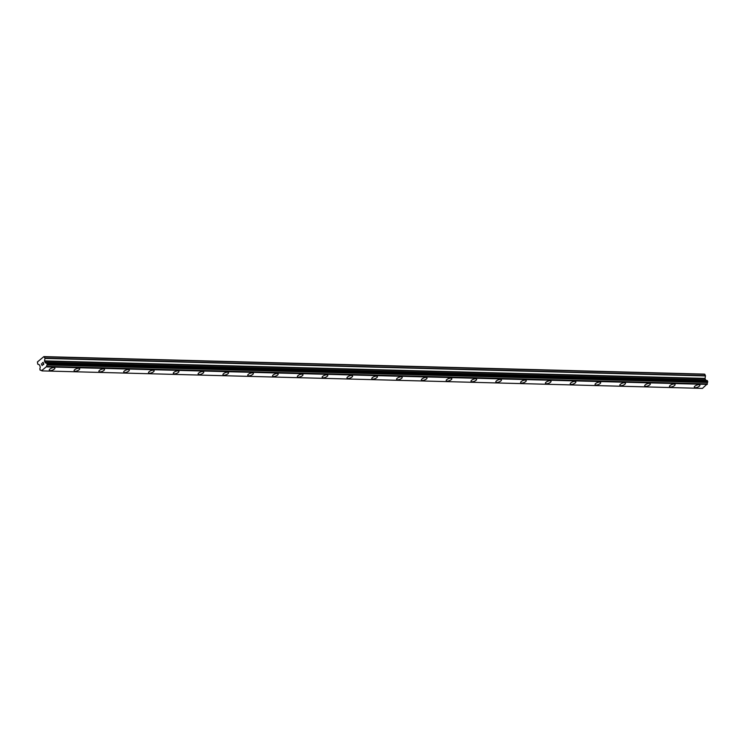 <?xml version="1.0" encoding="UTF-8"?>
<svg xmlns="http://www.w3.org/2000/svg" width="745" height="745" viewBox="0 0 745 745"><rect width="100%" height="100%" fill="white"/><g stroke="black" fill="none" stroke-linecap="round" stroke-linejoin="round"><path stroke-width="1.12" d="M54.879 368.03A2.989 1.117 -21 0 1 53.463 369.688A2.989 1.117 -21 0 1 50.288 370.591A2.989 1.117 -21 0 1 49.291 370.172A2.989 1.117 -21 0 1 50.707 368.505A2.989 1.117 -21 0 1 53.891 367.602A2.989 1.117 -21 0 1 54.879 368.03A2.989 1.117 -21 0 1 53.463 369.688A2.989 1.117 -21 0 1 50.288 370.6A2.989 1.117 -21 0 1 49.291 370.172M79.687 368.682A2.989 1.117 -21 0 1 78.272 370.349A2.989 1.117 -21 0 1 75.096 371.252A2.989 1.117 -21 0 1 74.1 370.824A2.989 1.117 -21 0 1 75.515 369.166A2.989 1.117 -21 0 1 78.7 368.263A2.989 1.117 -21 0 1 79.687 368.682A2.989 1.117 -21 0 1 78.272 370.349A2.989 1.117 -21 0 1 75.096 371.252A2.989 1.117 -21 0 1 74.1 370.833M104.496 369.343A2.989 1.117 -21 0 1 103.08 371.001A2.989 1.117 -21 0 1 99.904 371.904A2.989 1.117 -21 0 1 98.908 371.485A2.989 1.117 -21 0 1 100.324 369.827A2.989 1.117 -21 0 1 103.508 368.915A2.989 1.117 -21 0 1 104.496 369.343A2.989 1.117 -21 0 1 103.08 371.01A2.989 1.117 -21 0 1 99.904 371.913A2.989 1.117 -21 0 1 98.908 371.485M129.304 369.995A2.989 1.117 -21 0 1 127.889 371.662A2.989 1.117 -21 0 1 124.704 372.565A2.989 1.117 -21 0 1 123.717 372.146A2.989 1.117 -21 0 1 125.132 370.479A2.989 1.117 -21 0 1 128.317 369.576A2.989 1.117 -21 0 1 129.304 370.004A2.989 1.117 -21 0 1 127.889 371.662A2.989 1.117 -21 0 1 124.713 372.565A2.989 1.117 -21 0 1 123.717 372.146M154.113 370.656A2.989 1.117 -21 0 1 152.697 372.323A2.989 1.117 -21 0 1 149.512 373.226A2.989 1.117 -21 0 1 148.525 372.798A2.989 1.117 -21 0 1 149.941 371.14A2.989 1.117 -21 0 1 153.125 370.237A2.989 1.117 -21 0 1 154.113 370.656A2.989 1.117 -21 0 1 152.697 372.323A2.989 1.117 -21 0 1 149.522 373.226A2.989 1.117 -21 0 1 148.525 372.798M178.921 371.317A2.989 1.117 -21 0 1 177.506 372.975A2.989 1.117 -21 0 1 174.321 373.878A2.989 1.117 -21 0 1 173.334 373.459A2.989 1.117 -21 0 1 174.749 371.792A2.989 1.117 -21 0 1 177.934 370.889A2.989 1.117 -21 0 1 178.921 371.317A2.989 1.117 -21 0 1 177.506 372.975A2.989 1.117 -21 0 1 174.33 373.888A2.989 1.117 -21 0 1 173.334 373.459M203.73 371.969A2.989 1.117 -21 0 1 202.314 373.636A2.989 1.117 -21 0 1 199.129 374.539A2.989 1.117 -21 0 1 198.142 374.111A2.989 1.117 -21 0 1 199.558 372.453A2.989 1.117 -21 0 1 202.742 371.55A2.989 1.117 -21 0 1 203.73 371.969A2.989 1.117 -21 0 1 202.314 373.636A2.989 1.117 -21 0 1 199.129 374.539A2.989 1.117 -21 0 1 198.142 374.12M228.538 372.63A2.989 1.117 -21 0 1 227.123 374.288A2.989 1.117 -21 0 1 223.938 375.191A2.989 1.117 -21 0 1 222.951 374.772A2.989 1.117 -21 0 1 224.366 373.115A2.989 1.117 -21 0 1 227.551 372.202A2.989 1.117 -21 0 1 228.538 372.63A2.989 1.117 -21 0 1 227.123 374.297A2.989 1.117 -21 0 1 223.938 375.201A2.989 1.117 -21 0 1 222.951 374.772M253.347 373.282A2.989 1.117 -21 0 1 251.931 374.949A2.989 1.117 -21 0 1 248.746 375.853A2.989 1.117 -21 0 1 247.759 375.433A2.989 1.117 -21 0 1 249.175 373.767A2.989 1.117 -21 0 1 252.359 372.863A2.989 1.117 -21 0 1 253.347 373.292A2.989 1.117 -21 0 1 251.931 374.949A2.989 1.117 -21 0 1 248.746 375.853A2.989 1.117 -21 0 1 247.759 375.433M278.155 373.943A2.989 1.117 -21 0 1 276.74 375.61A2.989 1.117 -21 0 1 273.555 376.514A2.989 1.117 -21 0 1 272.568 376.085A2.989 1.117 -21 0 1 273.983 374.428A2.989 1.117 -21 0 1 277.168 373.524A2.989 1.117 -21 0 1 278.155 373.943A2.989 1.117 -21 0 1 276.74 375.61A2.989 1.117 -21 0 1 273.555 376.514A2.989 1.117 -21 0 1 272.568 376.085M302.964 374.605A2.989 1.117 -21 0 1 301.539 376.262A2.989 1.117 -21 0 1 298.363 377.166A2.989 1.117 -21 0 1 297.376 376.747A2.989 1.117 -21 0 1 298.792 375.08A2.989 1.117 -21 0 1 301.976 374.176A2.989 1.117 -21 0 1 302.964 374.605A2.989 1.117 -21 0 1 301.548 376.262A2.989 1.117 -21 0 1 298.363 377.175A2.989 1.117 -21 0 1 297.376 376.747M327.772 375.257A2.989 1.117 -21 0 1 326.347 376.923A2.989 1.117 -21 0 1 323.172 377.827A2.989 1.117 -21 0 1 322.185 377.398A2.989 1.117 -21 0 1 323.6 375.741A2.989 1.117 -21 0 1 326.776 374.837A2.989 1.117 -21 0 1 327.772 375.257A2.989 1.117 -21 0 1 326.357 376.923A2.989 1.117 -21 0 1 323.172 377.827A2.989 1.117 -21 0 1 322.185 377.408M352.581 375.918A2.989 1.117 -21 0 1 351.156 377.575A2.989 1.117 -21 0 1 347.98 378.488A2.989 1.117 -21 0 1 346.993 378.06A2.989 1.117 -21 0 1 348.409 376.402A2.989 1.117 -21 0 1 351.584 375.489A2.989 1.117 -21 0 1 352.581 375.918A2.989 1.117 -21 0 1 351.165 377.585A2.989 1.117 -21 0 1 347.98 378.488A2.989 1.117 -21 0 1 346.993 378.06M377.389 376.57A2.989 1.117 -21 0 1 375.964 378.237A2.989 1.117 -21 0 1 372.789 379.14A2.989 1.117 -21 0 1 371.802 378.721A2.989 1.117 -21 0 1 373.217 377.054A2.989 1.117 -21 0 1 376.393 376.151A2.989 1.117 -21 0 1 377.389 376.579A2.989 1.117 -21 0 1 375.974 378.237A2.989 1.117 -21 0 1 372.789 379.149A2.989 1.117 -21 0 1 371.802 378.721M402.198 377.231A2.989 1.117 -21 0 1 400.773 378.898A2.989 1.117 -21 0 1 397.597 379.801A2.989 1.117 -21 0 1 396.61 379.373A2.989 1.117 -21 0 1 398.026 377.715A2.989 1.117 -21 0 1 401.201 376.812A2.989 1.117 -21 0 1 402.198 377.231A2.989 1.117 -21 0 1 400.782 378.898A2.989 1.117 -21 0 1 397.597 379.801A2.989 1.117 -21 0 1 396.61 379.373M427.006 377.892A2.989 1.117 -21 0 1 425.581 379.55A2.989 1.117 -21 0 1 422.406 380.453A2.989 1.117 -21 0 1 421.419 380.034A2.989 1.117 -21 0 1 422.834 378.367A2.989 1.117 -21 0 1 426.01 377.464A2.989 1.117 -21 0 1 427.006 377.892A2.989 1.117 -21 0 1 425.591 379.55A2.989 1.117 -21 0 1 422.406 380.462A2.989 1.117 -21 0 1 421.419 380.034M451.805 378.544A2.989 1.117 -21 0 1 450.39 380.211A2.989 1.117 -21 0 1 447.214 381.114A2.989 1.117 -21 0 1 446.227 380.695A2.989 1.117 -21 0 1 447.643 379.028A2.989 1.117 -21 0 1 450.818 378.125A2.989 1.117 -21 0 1 451.815 378.544A2.989 1.117 -21 0 1 450.399 380.211A2.989 1.117 -21 0 1 447.214 381.114A2.989 1.117 -21 0 1 446.227 380.695M476.614 379.205A2.989 1.117 -21 0 1 475.198 380.863A2.989 1.117 -21 0 1 472.023 381.775A2.989 1.117 -21 0 1 471.036 381.347A2.989 1.117 -21 0 1 472.451 379.689A2.989 1.117 -21 0 1 475.627 378.777A2.989 1.117 -21 0 1 476.614 379.205A2.989 1.117 -21 0 1 475.208 380.872A2.989 1.117 -21 0 1 472.023 381.775A2.989 1.117 -21 0 1 471.036 381.347M501.422 379.857A2.989 1.117 -21 0 1 500.007 381.524A2.989 1.117 -21 0 1 496.831 382.427A2.989 1.117 -21 0 1 495.835 382.008A2.989 1.117 -21 0 1 497.26 380.341A2.989 1.117 -21 0 1 500.435 379.438A2.989 1.117 -21 0 1 501.422 379.866A2.989 1.117 -21 0 1 500.007 381.524A2.989 1.117 -21 0 1 496.831 382.436A2.989 1.117 -21 0 1 495.844 382.008M526.231 380.518A2.989 1.117 -21 0 1 524.815 382.185A2.989 1.117 -21 0 1 521.64 383.088A2.989 1.117 -21 0 1 520.643 382.66A2.989 1.117 -21 0 1 522.059 381.002A2.989 1.117 -21 0 1 525.244 380.099A2.989 1.117 -21 0 1 526.231 380.518A2.989 1.117 -21 0 1 524.815 382.185A2.989 1.117 -21 0 1 521.64 383.088A2.989 1.117 -21 0 1 520.643 382.669M551.039 381.179A2.989 1.117 -21 0 1 549.624 382.837A2.989 1.117 -21 0 1 546.448 383.74A2.989 1.117 -21 0 1 545.452 383.321A2.989 1.117 -21 0 1 546.867 381.654A2.989 1.117 -21 0 1 550.052 380.751A2.989 1.117 -21 0 1 551.039 381.179A2.989 1.117 -21 0 1 549.624 382.837A2.989 1.117 -21 0 1 546.448 383.75A2.989 1.117 -21 0 1 545.452 383.321M575.848 381.831A2.989 1.117 -21 0 1 574.432 383.498A2.989 1.117 -21 0 1 571.257 384.401A2.989 1.117 -21 0 1 570.26 383.982A2.989 1.117 -21 0 1 571.676 382.315A2.989 1.117 -21 0 1 574.861 381.412A2.989 1.117 -21 0 1 575.848 381.831A2.989 1.117 -21 0 1 574.432 383.498A2.989 1.117 -21 0 1 571.257 384.401A2.989 1.117 -21 0 1 570.26 383.982M600.656 382.492A2.989 1.117 -21 0 1 599.241 384.15A2.989 1.117 -21 0 1 596.056 385.063A2.989 1.117 -21 0 1 595.069 384.634A2.989 1.117 -21 0 1 596.484 382.977A2.989 1.117 -21 0 1 599.669 382.064A2.989 1.117 -21 0 1 600.656 382.492A2.989 1.117 -21 0 1 599.241 384.159A2.989 1.117 -21 0 1 596.065 385.063A2.989 1.117 -21 0 1 595.069 384.634M625.465 383.144A2.989 1.117 -21 0 1 624.049 384.811A2.989 1.117 -21 0 1 620.864 385.714A2.989 1.117 -21 0 1 619.877 385.295A2.989 1.117 -21 0 1 621.293 383.628A2.989 1.117 -21 0 1 624.478 382.725A2.989 1.117 -21 0 1 625.465 383.154A2.989 1.117 -21 0 1 624.049 384.811A2.989 1.117 -21 0 1 620.874 385.724A2.989 1.117 -21 0 1 619.877 385.295M650.273 383.805A2.989 1.117 -21 0 1 648.858 385.472A2.989 1.117 -21 0 1 645.673 386.376A2.989 1.117 -21 0 1 644.686 385.947A2.989 1.117 -21 0 1 646.101 384.29A2.989 1.117 -21 0 1 649.286 383.386A2.989 1.117 -21 0 1 650.273 383.805A2.989 1.117 -21 0 1 648.858 385.472A2.989 1.117 -21 0 1 645.682 386.376A2.989 1.117 -21 0 1 644.686 385.957M675.082 384.467A2.989 1.117 -21 0 1 673.666 386.124A2.989 1.117 -21 0 1 670.481 387.028A2.989 1.117 -21 0 1 669.494 386.608A2.989 1.117 -21 0 1 670.91 384.942A2.989 1.117 -21 0 1 674.095 384.038A2.989 1.117 -21 0 1 675.082 384.467A2.989 1.117 -21 0 1 673.666 386.133A2.989 1.117 -21 0 1 670.481 387.037A2.989 1.117 -21 0 1 669.494 386.608M699.89 385.118A2.989 1.117 -21 0 1 698.475 386.785A2.989 1.117 -21 0 1 695.29 387.689A2.989 1.117 -21 0 1 694.303 387.27A2.989 1.117 -21 0 1 695.718 385.603A2.989 1.117 -21 0 1 698.903 384.699A2.989 1.117 -21 0 1 699.89 385.118A2.989 1.117 -21 0 1 698.475 386.785A2.989 1.117 -21 0 1 695.29 387.689A2.989 1.117 -21 0 1 694.303 387.27M706.111 380.462A1.201 0.82 -88.5 0 1 705.832 380.127L705.04 378.665L705.487 375.676L704.379 374.111L43.862 356.604L44.979 358.168L44.523 361.157L45.324 362.619A1.201 0.82 -88.5 0 0 46.283 362.992L47.224 364.026L47.047 364.994A1.201 0.82 -88.5 0 0 46.767 366.391L41.627 370.665A1.201 0.82 -88.5 0 0 40.658 370.293L40.007 370.014L39.895 368.3A1.201 0.82 -88.5 0 0 40.174 366.894L39.597 364.976L37.762 364.156L37.427 361.949L43.862 356.604M41.934 370.889L702.442 388.396L707.284 383.899A1.201 0.82 -88.5 0 1 707.564 382.492L707.731 381.524L706.828 380.49M43.694 364.156L43.406 363.402L43.704 364.156L43.024 364.715L43.704 364.156M43.359 363.271L43.07 362.517L43.359 363.271M43.07 362.517L42.4 363.085L43.07 362.517M42.344 362.955L43.108 362.321L43.834 364.212L43.07 364.845M43.117 362.321L42.353 362.955M42.279 364.845L42.139 365.618L41.413 363.728L42.139 365.618M41.413 363.728L42.13 365.301L41.413 363.728M704.975 374.344L44.467 356.836M705.72 380.052L45.203 362.545M705.832 380.127L45.324 362.619M707.284 383.899L46.767 366.391M707.256 384.401L46.739 366.894M705.487 375.676L44.979 358.168M705.506 375.936L44.998 358.429M705.021 378.404L44.504 360.897M705.04 378.665L44.523 361.157M705.496 379.866L44.989 362.359M705.636 380.024L45.128 362.517M706.912 380.49L46.395 362.983M707.34 380.658L46.833 363.15M707.452 380.779L46.935 363.271M707.731 381.524L47.224 364.026M707.75 381.719L47.233 364.212M707.62 382.362L47.112 364.854M707.564 382.492L47.047 364.994M707.312 384.122L46.795 366.615M41.32 370.302L40.593 370.312M706.865 380.481L46.358 362.973"/></g></svg>
